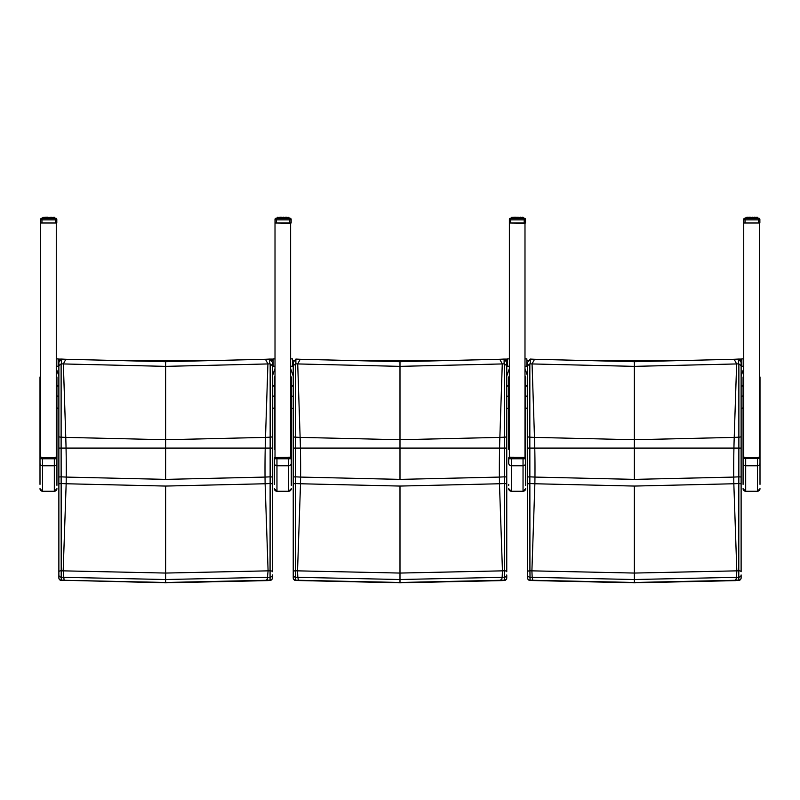 <?xml version="1.0" encoding="UTF-8"?>
<svg xmlns="http://www.w3.org/2000/svg" width="800" height="800" viewBox="0 0 800 800"><rect width="100%" height="100%" fill="white"/><g stroke="black" fill="none" stroke-linecap="round" stroke-linejoin="round"><path stroke-width="1.2" d="M55.52 457.2L54.32 457.76L54.32 491.3L42.6 491.3L42.6 457.76L41.41 457.2L42.6 457.76L56.93 457.78L56.93 485.34M40 484.36L40 463.18L40 484.36M56.27 457.31L56.93 457.78L55.68 457.47M40.65 376.3L40 376.97L40 463.18A2.6 2.58 180 0 0 42.6 465.76L54.32 465.76A2.6 2.58 -0 0 0 56.93 463.18M290.04 457.47L288.68 457.76L288.68 491.3L276.96 491.3L276.96 457.76L275.6 457.47L291.28 457.78L291.28 376.97L290.63 376.3M274.36 484.36L274.36 463.18L274.36 484.36M291.28 485.34L291.28 395.75L293.23 396.61M275.01 457.31L274.36 457.78L274.36 463.18A2.6 2.58 180 0 0 276.96 465.76L288.68 465.76A2.6 2.58 -0 0 0 291.28 463.18L291.28 472.32M524.4 457.47L523.04 457.76L523.04 491.3L511.32 491.3L511.32 457.76L509.96 457.47L525.64 457.78L525.64 376.97L524.99 376.3M508.72 484.36L508.72 485.34M525.64 485.34L525.64 395.75L527.59 396.61M509.37 457.31L508.72 457.78L508.72 463.18A2.6 2.58 180 0 0 511.32 465.76L523.04 465.76A2.6 2.58 -0 0 0 525.64 463.18M743.73 457.31L743.07 457.78L744.45 457.2L745.68 457.76L744.48 457.2M758.76 457.47L757.4 457.76L760 457.78L760 376.97L759.35 376.3M760 484.36L760 380.98M744.32 457.47L743.07 457.78L743.07 484.36M40.65 219.46L40.65 219.46A1.3 1.3 0 0 1 41.95 218.15A1.3 1.3 180 0 0 40.65 219.46L40.65 219.46A1.3 1.3 0 0 1 41.95 218.15L42.21 218.26M55.23 218.26L55.49 218.16A1.3 1.3 0 0 1 56.8 219.45L56.8 219.46A1.3 1.3 180 0 0 55.49 218.16L55.49 218.24A1.3 1.3 0 0 1 56.8 219.55L56.8 219.55A1.3 1.3 180 0 0 55.49 218.25L55.49 219.85L56.8 219.55L56.8 222.99L40.65 222.99L40.65 219.55L41.95 219.85L41.95 218.24A1.3 1.3 180 0 0 40.65 219.55L40.65 219.55A1.3 1.3 0 0 1 41.95 218.24L42.87 218.15L41.95 218.15M56.8 219.45L56.8 219.46A1.3 1.3 0 0 0 55.49 218.15L54.57 218.15L55.49 218.15M46.08 217.4L45.51 217.4M47.23 217.4L46.6 217.4M48.44 217.4L47.79 217.4M51.36 218.25L50.8 217.28L54.2 217.49L53.73 217.28L53.95 218.25L53.73 217.28L51.24 217.28L51.45 218.25L51.36 217.4M56.8 219.55A1.3 1.3 0 0 0 55.49 218.24L54.57 218.24L54.33 217.39M51.93 217.4L54.06 217.4M51.34 217.21L52.72 217.4M45.05 217.4L48.3 217.4M51.24 217.18L47.11 217.4M47.79 217.18L46.2 217.19L46 218.25L46.11 217.3M46.65 217.18L46.11 217.21M46.2 217.18L43.8 217.4M43.38 218.25L43.43 217.28L46.2 217.28L44.69 217.19M43.95 217.4L43.08 217.19L42.87 218.25L41.95 218.24A1.3 1.3 0 0 0 40.65 219.55L40.65 219.55M54.57 218.24L41.95 218.24L55.49 218.25L54.57 218.24L54.17 217.28L54.2 218.25M53.92 217.49L53.65 218.25M53.26 218.25L53.08 217.28L52.88 218.25M52.39 218.25L52.24 217.28L51.93 218.25M52.39 217.49L50.13 217.28L50.8 217.28L50.84 218.25M51.24 217.28L48.97 217.28L49.66 217.28L49.66 218.25M49.01 218.25L48.48 217.28L48.44 218.25M47.79 218.25L47.79 217.28L48.3 218.25M47.79 217.49L47.11 217.49L47.23 218.25M49.66 217.28L46.2 217.28L47.31 217.28L46.08 217.49L46.08 218.25M46.65 217.28L45.51 217.49L45.51 218.25M46.2 217.28L45.21 217.28L45.05 218.25M43.25 218.25L43.28 217.28L42.87 218.25M43.12 217.49L43.06 218.25M275.01 219.46L275.01 219.46A1.3 1.3 0 0 1 276.31 218.15A1.3 1.3 180 0 0 275.01 219.46L275.01 219.46A1.3 1.3 0 0 1 276.31 218.15L276.57 218.26M289.59 218.26L289.85 218.16A1.3 1.3 0 0 1 291.15 219.45L291.15 219.46A1.3 1.3 180 0 0 289.85 218.16L289.85 218.24A1.3 1.3 0 0 1 291.15 219.55L291.15 219.55A1.3 1.3 180 0 0 289.85 218.25L289.85 219.85L291.15 219.55L291.15 222.99L275.01 222.99L275.01 219.55L276.31 219.85L276.31 218.24A1.3 1.3 180 0 0 275.01 219.55L275.01 219.55A1.3 1.3 0 0 1 276.31 218.24L277.23 218.15L277.49 217.19L277.23 218.25L276.31 218.24A1.3 1.3 0 0 0 275.01 219.55L275.01 219.55M291.15 219.45L291.15 219.46A1.3 1.3 0 0 0 289.85 218.15L288.93 218.15L289.85 218.15M280.44 217.4L279.87 217.4M281.59 217.4L280.96 217.4M282.8 217.4L282.14 217.4M285.72 218.25L285.16 217.28L288.56 217.49L285.6 217.28L285.81 218.25L285.72 217.4M291.15 219.55L291.15 219.55A1.3 1.3 0 0 0 291.15 219.54L291.15 219.55A1.3 1.3 0 0 0 289.85 218.24L288.93 218.24L288.68 217.39M288.56 217.4L287.07 217.4M285.7 217.21L285.03 217.4M285.2 217.4L284.58 217.4M284.69 217.4L283.86 217.4M284.02 217.4L283.37 217.4M283.5 217.4L282.66 217.4M279.41 217.4L281.47 217.4M282.15 217.19L280.56 217.19L280.35 218.25L280.46 217.3M281.01 217.18L280.46 217.21M280.56 217.18L278.16 217.4M278.16 218.25L278.07 217.28L280.56 217.28L279.05 217.19M278.31 217.4L277.44 217.19M289.98 223.18L275.01 222.99L275.01 458.52M288.93 218.24L276.31 218.24L289.85 218.25L288.93 218.24L288.53 217.28L288.56 218.25M288.73 217.28L288.76 218.25L288.67 217.28L288.02 217.28L288.31 218.25L287.85 217.28L288.01 218.25M287.62 218.25L287.44 217.28L287.24 218.25M286.75 218.25L286.6 217.28L286.29 218.25M286.75 217.49L284.49 217.28L285.16 217.28L285.2 218.25M285.6 217.28L283.32 217.28L284.02 217.28L284.02 218.25M283.37 218.25L282.84 217.28L282.8 218.25M282.14 218.25L282.15 217.28L282.66 218.25M282.14 217.49L281.47 217.49L281.59 218.25M284.02 217.28L280.56 217.28L281.67 217.28L280.44 217.49L280.44 218.25M281.01 217.28L279.87 217.49L279.87 218.25M280.56 217.28L279.57 217.28L279.41 218.25M277.6 218.25L277.79 217.28L277.43 218.25M277.29 218.25L277.49 217.28L277.23 218.25M509.37 219.46L509.37 219.46A1.3 1.3 0 0 1 510.67 218.15A1.3 1.3 180 0 0 509.37 219.46L509.37 219.46A1.3 1.3 0 0 1 510.67 218.15L510.93 218.26M523.95 218.26L524.21 218.16A1.3 1.3 0 0 1 525.51 219.45L525.51 219.46A1.3 1.3 180 0 0 524.21 218.16L524.21 218.24A1.3 1.3 0 0 1 525.51 219.55L525.51 219.55A1.3 1.3 180 0 0 524.21 218.25L524.21 219.85L525.51 219.55L525.51 222.99L509.37 222.99L509.37 219.55L510.67 219.85L510.67 218.24A1.3 1.3 180 0 0 509.37 219.55L509.37 219.55A1.3 1.3 0 0 1 510.67 218.24L511.59 218.15L510.67 218.15M525.51 219.45L525.51 219.45A1.3 1.3 0 0 0 524.21 218.15L523.29 218.15L524.21 218.15M516.5 218.25L516.5 217.28L513.28 217.4M514.8 217.4L514.23 217.4M515.94 217.4L515.32 217.4M517.15 217.4L516.5 217.4M520.08 218.25L519.51 217.28L522.92 217.49L519.96 217.28L520.17 218.25L520.08 217.4M522.36 217.4L521.43 217.4M525.51 219.55L525.51 219.55A1.3 1.3 0 0 0 524.21 218.24L523.29 218.24L523.04 217.39M522.92 217.4L523.29 218.16L523.21 217.39M523.08 217.19L522.21 217.19M520.06 217.21L519.39 217.4M519.56 217.4L518.94 217.4M519.05 217.4L518.22 217.4M518.38 217.4L517.72 217.4M517.86 217.4L517.02 217.4M513.77 217.4L515.83 217.4M516.5 217.19L514.92 217.19L514.8 218.25M515.37 217.18L514.82 217.21M514.92 217.18L512.51 217.4M512.67 217.4L511.8 217.19L511.59 218.25L510.67 218.24A1.3 1.3 0 0 0 509.37 219.55L509.37 219.55M524.34 223.18L509.37 222.99L509.37 458.52M523.29 218.24L510.67 218.24L524.21 218.25L523.29 218.24L522.88 217.28L522.92 218.25M523.08 217.28L523.12 218.25L523.03 217.28L522.38 217.28L522.67 218.25L522.21 217.28L522.36 218.25M522.01 218.25L521.8 217.28L521.6 218.25M521.11 218.25L520.96 217.28L520.65 218.25M521.11 217.49L518.85 217.28L519.51 217.28L519.56 218.25M519.96 217.28L517.68 217.28L518.38 217.28L518.38 218.25M517.72 218.25L517.2 217.28L517.15 218.25M512.51 218.25L512.43 217.28L516.03 217.28L515.94 218.25M518.38 217.28L514.92 217.28L514.71 218.25L514.82 217.3M515.37 217.28L514.23 217.49L514.23 218.25M514.92 217.28L513.92 217.28L513.77 218.25M511.96 218.25L512.15 217.28L511.59 218.25M511.84 217.49L512.67 217.28L512.21 218.25M745.03 218.15L745.95 218.15L745.03 218.15A1.3 1.3 0 0 0 743.73 219.45L743.73 219.46A1.3 1.3 0 0 1 745.03 218.15A1.3 1.3 180 0 0 743.73 219.46L745.03 219.85L745.03 218.24A1.3 1.3 180 0 0 743.73 219.55L743.73 219.55A1.3 1.3 0 0 1 745.03 218.24L745.29 218.26M758.31 218.26L758.57 218.16A1.3 1.3 0 0 1 759.87 219.45L759.87 219.46A1.3 1.3 180 0 0 758.57 218.16L758.57 218.24A1.3 1.3 0 0 1 759.87 219.55L759.87 219.55A1.3 1.3 180 0 0 758.57 218.25L758.57 219.85L759.87 219.55L759.87 222.99L759.87 219.55A1.3 1.3 0 0 0 759.87 219.54L759.87 219.55A1.3 1.3 0 0 0 758.57 218.24L745.03 218.24A1.3 1.3 0 0 0 743.73 219.55L743.73 222.9M759.87 219.45L759.87 219.46A1.3 1.3 0 0 0 758.57 218.15L757.65 218.15L758.57 218.15M750.86 218.25L750.86 217.28L747.64 217.4M749.16 217.4L748.59 217.4M750.3 217.4L749.68 217.4M751.51 217.4L750.86 217.4M754.44 218.25L753.87 217.28L757.27 217.49L754.32 217.28L754.52 218.25L754.44 217.4M756.72 217.4L755.79 217.4M746.12 217.4L745.95 218.25L745.03 218.24L758.57 218.25L757.65 218.24L757.56 217.39M757.27 217.4L756.56 217.19M754.42 217.21L753.75 217.4M753.92 217.4L753.29 217.4M753.41 217.4L752.58 217.4M752.74 217.4L752.08 217.4M752.22 217.4L751.37 217.4M748.13 217.4L750.19 217.4M750.86 217.19L749.28 217.19L749.16 218.25M749.72 217.18L749.18 217.21M749.28 217.18L746.87 217.4M747.03 217.4L746.2 217.39M759.87 222.99L743.73 222.99L759.35 222.99L759.35 458.52M757.65 218.25L757.44 217.28L757.27 218.25M757.03 218.25L756.81 217.28L756.72 218.25M756.37 218.25L756.16 217.28L755.96 218.25M755.53 218.25L755.31 217.28L755.01 218.25M755.53 217.48L753.21 217.28L753.87 217.28L753.92 218.25M754.32 217.28L752.04 217.28L752.73 217.28L752.74 218.25M752.08 218.25L751.55 217.28L751.51 218.25M746.87 218.25L746.79 217.28L750.39 217.28L750.3 218.25M752.73 217.28L749.28 217.28L749.07 218.25L749.18 217.3M749.72 217.28L748.59 217.49L748.59 218.25M749.28 217.28L748.28 217.28L748.13 218.25M746.32 218.25L746.5 217.28L745.95 218.25M746.01 218.25L745.95 217.49L746.79 217.28L746.16 217.28M56.27 449.85L56.93 449.27L56.93 472.32L56.93 395.75L58.87 396.61M58.87 376.07L56.27 368.52M275.01 449.85L274.36 449.27L274.36 376.97L275.01 376.3L275 368.52L272.4 376.07M272.4 396.61L274.36 395.73L274.36 449.27M272.4 366.23L275 366.23L275 368.52M56.27 366.23L58.87 366.23M272.4 436.52A2.6 0.65 180 0 1 270.16 437.17L270.15 448.1L272.4 448.08L272.4 365.73L270.16 363.86L270.16 437.17A2147.58 2129.18 -87.8 0 1 265.51 437.39L165.64 439.73L65.77 437.39A2147.58 2129.18 87.8 0 1 61.12 437.17L61.12 363.86L58.87 365.73L58.87 448.08L61.12 448.1L61.12 437.17A2.6 0.65 0 0 1 58.87 436.52M272.4 365.73L272.4 362.28L269.75 359.07L269.75 363.85A2.65 2.55 -29.1 0 1 270.16 363.86M269.75 363.85A2074.12 2056.35 -87.8 0 1 267.92 363.94L165.64 366.36L165.64 361.71L265.44 359.28A2069.55 2051.82 -87.8 0 0 269.44 359.08A2.6 0.63 178.9 0 1 269.75 359.07M61.12 363.86A2.65 2.55 29.1 0 1 61.52 363.85L61.52 359.07L58.87 362.28L58.87 365.73M61.52 359.07A2.6 0.63 -178.9 0 1 61.83 359.08A2069.55 2051.82 87.8 0 0 65.84 359.28L165.64 361.71M272.4 448.01L272.4 483.84L272.4 448.08L165.64 448.13L165.64 366.36L63.36 363.94A2074.12 2056.35 87.8 0 1 61.52 363.85M272.4 476.99L270.13 476.84L270.15 448.1L58.87 448.08L58.87 571.73A2.6 0.97 -0 0 1 61.21 570.77L61.12 448.1L66.05 448.1A129.48 16.9 90 0 0 65.77 437.39L63.36 363.94L65.84 359.28M272.4 577.88A2.6 2.27 180 0 1 270.07 580.14L269.91 580.49A2.6 2.6 0 0 0 272.4 577.88L272.4 574.96A2.6 2.27 180 0 1 270.07 577.21L270.07 580.14A2290.26 2270.63 -87.8 0 1 267.17 580.27L165.64 582.47L64.14 580.28L165.64 582.81L165.64 579.52L267.8 577.32A2287.27 2267.68 92.2 0 0 270.07 577.21L270.07 570.77A2280.81 2261.27 -87.8 0 1 268.09 570.85L165.64 573.06L63.18 570.85A2280.81 2261.27 87.8 0 1 61.21 570.77L61.21 577.21A2287.27 2267.68 -92.2 0 0 63.47 577.32L165.64 579.52L165.64 486.06L265.12 483.76A2193.91 2175.12 92.2 0 0 270.12 483.53L270.07 570.77A2.6 0.97 180 0 1 272.4 571.73L272.4 483.84L270.12 483.53L270.13 476.84A2187.24 2168.5 -87.8 0 1 265.03 477.08L165.64 479.38L66.24 477.08A2187.24 2168.5 87.8 0 1 61.15 476.84L58.87 476.99L58.87 526.18M266.64 579.4L266.98 580.62L165.64 582.81M58.87 483.84L61.16 483.53A2193.91 2175.12 -92.2 0 0 66.16 483.76L63.18 570.85L64.1 580.27A2290.26 2270.63 87.8 0 1 61.21 580.14A2.6 2.27 180 0 1 58.87 577.88A2.6 2.6 0 0 0 61.36 580.49L61.21 577.21A2.6 2.27 0 0 1 58.87 574.96L58.87 577.88M58.87 571.73L58.87 574.96M267.17 580.27L268.09 570.85L265.12 483.76A104.37 13.62 -90 0 1 265.03 477.08A129.48 16.9 -90 0 1 265.22 448.1A129.48 16.9 -90 0 1 265.51 437.39L267.92 363.94L265.44 359.28M165.64 479.38L165.64 448.13L66.05 448.1A129.48 16.9 90 0 1 66.24 477.08A104.37 13.62 90 0 1 66.16 483.76L165.64 486.06M293.23 376.07L290.63 368.52M509.37 449.85L508.72 449.27L508.72 376.97L509.37 376.3L509.36 368.52L506.76 376.07M506.76 396.61L508.72 395.73L508.72 449.27M506.76 366.23L509.36 366.23L509.36 368.52M290.63 366.23L293.23 366.23M506.76 436.52A2.6 0.65 180 0 1 504.51 437.17L504.51 448.1L506.76 448.08L506.76 365.73L504.51 363.86L504.51 437.17A2147.58 2129.18 -87.8 0 1 499.87 437.39L399.99 439.73L300.12 437.39A2147.58 2129.18 87.8 0 1 295.48 437.17L295.48 363.86L293.23 365.73L293.23 448.08L295.48 448.1L295.48 437.17A2.6 0.65 0 0 1 293.23 436.52M506.76 365.73L506.76 362.28L504.11 359.07L504.11 363.85A2.65 2.55 -29.1 0 1 504.51 363.86M504.11 363.85A2074.12 2056.35 -87.8 0 1 502.27 363.94L399.99 366.36L399.99 361.71L499.79 359.28A2069.55 2051.82 -87.8 0 0 503.8 359.08A2.6 0.63 178.9 0 1 504.11 359.07M295.48 363.86A2.65 2.55 29.1 0 1 295.88 363.85L295.88 359.07L293.23 362.28L293.23 365.73M295.88 359.07A2.6 0.63 -178.9 0 1 296.19 359.08A2069.55 2051.82 87.8 0 0 300.2 359.28L399.99 361.71M506.76 448.01L506.76 483.84L506.76 448.08L399.99 448.13L399.99 366.36L297.72 363.94A2074.12 2056.35 87.8 0 1 295.88 363.85M506.76 476.99L504.49 476.84L504.51 448.1L293.23 448.08L293.23 571.73A2.6 0.97 -0 0 1 295.56 570.77L295.48 448.1L300.41 448.1A129.48 16.9 90 0 0 300.12 437.39L297.72 363.94L300.2 359.28M506.76 577.88A2.6 2.27 180 0 1 504.42 580.14L504.27 580.49A2.6 2.6 0 0 0 506.76 577.88L506.76 574.96A2.6 2.27 180 0 1 504.42 577.21L504.42 580.14A2290.26 2270.63 -87.8 0 1 501.53 580.27L399.99 582.47L298.46 580.27A2290.26 2270.63 87.8 0 1 295.57 580.14A2.6 2.27 180 0 1 293.23 577.88A2.6 2.6 0 0 0 295.72 580.49L295.56 570.77A2280.81 2261.27 87.8 0 0 297.54 570.85L300.51 483.76L399.99 486.06L499.47 483.76A2193.91 2175.12 92.2 0 0 504.48 483.53L504.42 577.21A2287.27 2267.68 92.2 0 1 502.16 577.32L501.53 580.27M501 579.4L501.34 580.62L399.99 582.81L399.99 579.52L502.16 577.32L502.45 570.85L399.99 573.06L297.54 570.85L297.83 577.32L399.99 579.52L399.99 486.06M293.23 571.73L293.23 574.96A2.6 2.27 0 0 0 295.57 577.21A2287.27 2267.68 -92.2 0 0 297.83 577.32L298.46 580.27M293.23 574.96L293.23 577.88M499.79 359.28L502.27 363.94L499.87 437.39A129.48 16.9 -90 0 0 499.58 448.1A129.48 16.9 -90 0 0 499.39 477.08A2187.24 2168.5 -87.8 0 0 504.49 476.84L504.48 483.53L506.76 483.84L506.76 571.73A2.6 0.97 180 0 0 504.43 570.77A2280.81 2261.27 -87.8 0 1 502.45 570.85L499.47 483.76A104.37 13.62 -90 0 1 499.39 477.08L399.99 479.38L300.6 477.08A2187.24 2168.5 87.8 0 1 295.5 476.84L293.23 476.99M293.23 483.84L295.51 483.53A2193.91 2175.12 -92.2 0 0 300.51 483.76A104.37 13.62 90 0 0 300.6 477.08A129.48 16.9 90 0 0 300.41 448.1L399.99 448.13L399.99 479.38M527.59 376.07L524.99 368.52M743.72 376.3L743.72 368.52L741.12 376.07M741.12 396.61L743.07 395.73L743.07 472.32L743.07 449.27L743.73 449.85M741.12 366.23L743.72 366.23L743.72 368.52M524.99 366.23L527.59 366.23M741.12 436.52A2.6 0.65 180 0 1 738.87 437.17L738.87 448.1L741.12 448.08L741.12 365.73L738.87 363.86L738.87 437.17A2147.58 2129.18 -87.8 0 1 734.22 437.39L634.35 439.73L534.48 437.39A2147.58 2129.18 87.8 0 1 529.83 437.17L529.83 363.86L527.59 365.73L527.59 448.08L529.84 448.1L529.83 437.17A2.6 0.65 0 0 1 527.59 436.52M741.12 365.73L741.12 362.28L738.47 359.07L738.47 363.85A2.65 2.55 -29.1 0 1 738.87 363.86M738.47 363.85A2074.12 2056.35 -87.8 0 1 736.63 363.94L634.35 366.36L634.35 361.71L734.15 359.28A2069.55 2051.82 -87.8 0 0 738.16 359.08A2.6 0.63 178.9 0 1 738.47 359.07M529.83 363.86A2.65 2.55 29.1 0 1 530.24 363.85L530.24 359.07L527.59 362.28L527.59 365.73M530.24 359.07A2.6 0.63 -178.9 0 1 530.55 359.08A2069.55 2051.82 87.8 0 0 534.55 359.28L634.35 361.71M741.12 448.01L741.12 483.84L741.12 448.08L634.35 448.13L634.35 366.36L532.07 363.94A2074.12 2056.35 87.8 0 1 530.24 363.85M741.12 476.99L738.84 476.84L738.87 448.1L527.59 448.08L527.59 571.73A2.6 0.97 -0 0 1 529.92 570.77L529.84 448.1L534.77 448.1A129.48 16.9 90 0 0 534.48 437.39L532.07 363.94L534.55 359.28M741.12 577.88L741.12 574.96A2.6 2.27 180 0 1 738.78 577.21L738.78 580.14A2290.26 2270.63 -87.8 0 1 735.89 580.27L738.63 580.48A2.6 2.6 0 0 0 741.12 577.88A2.6 2.27 180 0 1 738.78 580.14L738.62 580.49M735.89 580.27L634.35 582.47L532.82 580.27A2290.26 2270.63 87.8 0 1 529.92 580.14A2.6 2.27 180 0 1 527.59 577.88A2.6 2.6 0 0 0 530.07 580.49L529.92 570.77A2280.81 2261.27 87.8 0 0 531.9 570.85L534.87 483.76L634.35 486.06L733.83 483.76A2193.91 2175.12 92.2 0 0 738.83 483.53L738.78 577.21A2287.27 2267.68 92.2 0 1 736.52 577.32L735.7 580.62L634.35 582.81L634.35 579.52L736.52 577.32L736.81 570.85L634.35 573.06L531.9 570.85L532.18 577.32L634.35 579.52L634.35 486.06M735.35 579.4L735.7 580.62M527.59 571.73L527.59 574.96A2.6 2.27 0 0 0 529.92 577.21A2287.27 2267.68 -92.2 0 0 532.18 577.32L532.82 580.27M530.08 580.49L634.35 582.81M527.59 574.96L527.59 577.88M527.59 526.18L527.59 476.99L529.86 476.84A2187.24 2168.5 87.8 0 0 534.96 477.08A129.48 16.9 90 0 0 534.77 448.1L634.35 448.13L634.35 479.38L534.96 477.08A104.37 13.62 90 0 1 534.87 483.76A2193.91 2175.12 -92.2 0 1 529.87 483.53L527.59 483.84M734.15 359.28L736.63 363.94L734.22 437.39A129.48 16.9 -90 0 0 733.93 448.1A129.48 16.9 -90 0 0 733.75 477.08A2187.24 2168.5 -87.8 0 0 738.84 476.84L738.83 483.53L741.12 483.84L741.12 571.73A2.6 0.97 180 0 0 738.78 570.77A2280.81 2261.27 -87.8 0 1 736.81 570.85L733.83 483.76A104.37 13.62 -90 0 1 733.75 477.08L634.35 479.38M275.63 223L290.01 223M290.63 458.52L290.63 223M509.99 223L524.37 223M524.99 458.52L524.99 223M40 449.27L40.65 449.85M56.93 449.27L56.93 376.97L56.27 376.3M40.65 457.31L40 457.78L40 380.98M290.63 449.85L291.28 449.27M524.99 449.85L525.64 449.27M743.73 376.3L743.07 376.97L743.07 449.27M759.35 449.85L760 449.27M760 472.32L760 463.18A2.6 2.58 -0 0 1 757.4 465.76L757.4 491.24A2.6 2.58 -0 0 0 760 488.66M40.65 458.52L40.65 222.99L56.27 222.99L56.27 458.52M743.73 458.52L743.73 222.99M273.14 360.58L272.02 360.6M58.14 360.58L59.26 360.6M56.27 358.89L58.14 358.89L58.14 366.23M275.01 358.89L273.14 358.89L273.14 366.23M507.5 360.58L506.37 360.6M292.5 360.58L293.62 360.6M290.63 358.89L292.5 358.89L292.5 366.23M509.37 358.89L507.5 358.89L507.5 366.23M741.86 360.57L740.73 360.59M526.86 360.57L527.98 360.59M524.99 358.88L526.86 358.88L526.86 366.23M743.73 358.88L741.86 358.88L741.86 366.23M41.38 457.2L40 457.78L41.24 457.47M40 458.76L56.93 458.76M40 488.66A2.6 2.58 180 0 0 42.6 491.24L54.32 491.24A2.6 2.58 -0 0 0 56.93 488.66M289.77 457.2L275.6 457.47M290.63 457.31L289.8 457.19M274.36 458.76L291.28 458.76M274.36 488.66A2.6 2.58 180 0 0 276.96 491.24L288.68 491.24A2.6 2.58 -0 0 0 291.28 488.66M510.2 457.19L508.72 457.78L509.96 457.47M524.99 457.31L510.23 457.2M508.72 458.76L525.64 458.76M508.72 488.66A2.6 2.58 180 0 0 511.32 491.24L523.04 491.24A2.6 2.58 -0 0 0 525.64 488.66M760 458.76L757.4 458.4L757.4 457.76L745.68 457.76L745.68 458.4L743.07 458.76M759.35 457.31L758.62 457.2M743.07 488.66A2.6 2.58 180 0 0 745.68 491.24L757.4 491.24L745.68 491.3L745.68 458.4L757.4 458.4L757.4 465.76L745.68 465.76A2.6 2.58 180 0 1 743.07 463.18M54.38 217.4L53.73 217.19M44.57 218.25L45.05 217.49M41.95 222.99L41.95 219.85L55.49 219.85L55.49 222.99M54.36 217.28L54.51 218.25M43.71 217.28L43.51 218.25L43.78 217.28L42.87 217.49L42.93 218.25M45.6 217.28L44.99 218.25L45.21 217.28L44.37 217.28L44.18 218.25M53.95 217.48L54.06 218.25M50.22 218.25L49.66 217.49M46.6 218.25L46.6 217.49L47.11 218.25M43.8 218.25L43.51 217.49M53.73 217.28L53.05 217.28L53.49 218.25M53.08 217.28L52.23 217.28L52.72 218.25M51.34 217.3L51.76 218.25M50.33 218.25L50.33 217.49L50.68 218.25M49.15 218.25L49.15 217.49L49.51 218.25M47.94 218.25L47.94 217.49M46.77 218.25L46.77 217.49M45.68 218.25L45.68 217.49M44.73 218.25L44.73 217.49M44.69 217.28L44.15 218.25L43.96 217.28M43.95 218.25L44.37 217.28M54.38 218.25L54.33 217.49M283.32 217.19L284.02 217.19L283.32 217.18M288.73 217.19L288.93 218.16L288.91 217.39M278.92 218.25L279.41 217.49M276.31 222.99L276.31 219.85L289.85 219.85L289.85 222.99M278.07 217.28L277.87 218.25L278.14 217.28L277.42 218.25L277.4 217.49M279.96 217.28L279.35 218.25L279.57 217.28L278.72 217.28L278.54 218.25M288.23 217.48L288.42 218.25M284.58 218.25L284.02 217.49M280.96 218.25L280.96 217.49L281.47 218.25M288.74 218.25L288.53 217.28L288.87 218.25M287.62 217.49L287.85 218.25M287.44 217.28L286.59 217.28L287.07 218.25M285.7 217.3L286.12 218.25M284.69 218.25L284.69 217.49L285.03 218.25M283.5 218.25L283.5 217.49L283.86 218.25M282.3 218.25L282.3 217.49M281.13 218.25L281.13 217.49M280.04 218.25L280.04 217.49M279.09 218.25L279.09 217.49M279.05 217.28L278.51 218.25L278.31 217.28M278.31 218.25L278.72 217.28M277.74 218.25L277.93 217.49M517.68 217.19L518.38 217.19L517.68 217.18M520.95 217.19L519.96 217.18M513.28 218.25L513.77 217.49M510.67 222.99L510.67 219.85L524.21 219.85L524.21 222.99M514.32 217.28L513.71 218.25L513.93 217.28L512.67 217.28M522.59 217.48L522.78 218.25M518.94 218.25L518.38 217.49M515.32 218.25L515.32 217.49L515.83 218.25M512.67 218.25L513.11 217.28L512.86 218.25M512.25 217.49L512.23 218.25M511.65 218.25L511.65 217.49M523.1 218.25L523.1 217.49L523.23 218.25M522.45 217.28L521.77 217.28L522.21 218.25M521.8 217.28L520.95 217.28L521.43 218.25M520.06 217.3L520.48 218.25M519.05 218.25L519.05 217.49L519.39 218.25M517.86 218.25L517.86 217.49L518.22 218.25M516.5 217.49L517.02 218.25M516.66 218.25L516.66 217.49M515.49 218.25L515.49 217.49M514.4 218.25L514.4 217.49M513.45 218.25L513.45 217.49M512.1 218.25L512.29 217.49M511.76 218.25L511.76 217.49M752.04 217.19L752.73 217.19L752.04 217.18M755.31 217.19L754.32 217.18M747.64 218.25L748.29 217.28L746.79 217.28L746.57 218.25M745.03 222.99L745.03 219.85L758.57 219.85L758.57 222.99M757.46 218.25L757.56 217.49M757.03 217.48L757.14 218.25M757.01 218.25L756.99 217.49M755.47 218.25L755.47 217.49L755.79 218.25M753.29 218.25L752.74 217.49M749.68 218.25L749.68 217.49L750.19 218.25M747.03 218.25L747.47 217.28L747.22 218.25M746.6 217.49L746.59 218.25M757.4 217.49L757.59 218.25M756.81 217.28L756.13 217.28L756.57 218.25M755.47 217.49L755.52 218.25M754.42 217.3L754.84 218.25M753.41 218.25L753.41 217.49L753.75 218.25M752.22 218.25L752.22 217.49L752.58 218.25M750.86 217.49L751.37 218.25M751.02 218.25L751.02 217.49M749.84 218.25L749.84 217.49M748.76 218.25L748.76 217.49M748.07 217.48L748.07 218.25L748.13 217.49M747.81 218.25L747.81 217.49M746.46 218.25L746.35 217.28M746.12 218.25L746.27 217.49M58.87 386.25A2.6 1.29 180 0 1 56.93 385.81M56.93 407.81L58.87 408.69L56.93 407.81M58.87 385.59A2.6 1.29 180 0 1 56.93 385.15M272.4 385.59A2.6 1.29 -0 0 0 274.36 385.15M272.4 386.25A2.6 1.29 -0 0 0 274.36 385.81M272.4 408.69L274.36 407.8L272.4 408.69M61.36 580.48L64.1 580.27M293.23 386.25A2.6 1.29 180 0 1 291.28 385.81M291.28 407.81L293.23 408.69L291.28 407.81M293.23 385.59A2.6 1.29 180 0 1 291.28 385.15M506.76 385.59A2.6 1.29 -0 0 0 508.72 385.15M506.76 386.25A2.6 1.29 -0 0 0 508.72 385.81M506.76 408.69L508.72 407.8L506.76 408.69M527.59 386.25A2.6 1.29 180 0 1 525.64 385.81M525.64 407.81L527.59 408.69L525.64 407.81M527.59 385.59A2.6 1.29 180 0 1 525.64 385.15M741.12 385.59A2.6 1.29 -0 0 0 743.07 385.15M741.12 386.25A2.6 1.29 -0 0 0 743.07 385.81M741.12 408.69L743.07 407.8L741.12 408.69M98.32 360.61L232.96 360.61M273.14 359.08L270.06 359.08L273.14 359.08M61.22 359.08L58.14 359.08L61.22 359.08M332.67 360.61L467.32 360.61M507.5 359.08L504.42 359.08L507.5 359.08M566.75 360.6L701.96 360.6M741.86 359.07L738.68 359.07L741.86 359.07M54.32 491.3L56.93 488.7M42.6 491.3L40 488.7M288.68 491.3L291.28 488.7M276.96 491.3L274.36 488.7M523.04 491.3L525.64 488.7M511.32 491.3L508.72 488.7M757.4 491.3L760 488.7M745.68 491.3L743.07 488.7M45.6 217.18L45.01 217.39M54.36 217.19L54.57 218.16M42.87 217.39L42.87 218.16M55.23 218.35L42.21 218.35M276.31 218.15L277.23 218.15L277.23 217.39M279.96 217.18L279.36 217.39M286.6 217.19L285.6 217.18M288.74 217.4L288.09 217.19M289.59 218.35L276.57 218.35M288.09 217.28L287.41 217.28M513.41 217.19L512.67 217.19M514.32 217.18L513.72 217.39M511.59 218.16L511.8 217.19M523.95 218.35L510.93 218.35M512.86 217.48L513.41 217.28M747.76 217.19L747.03 217.19M748.68 217.18L748.07 217.4M756.81 217.19L757.46 217.4M757.65 217.39L757.65 218.16L757.44 217.19M745.95 218.16L746.16 217.19M758.31 218.35L745.29 218.35M747.22 217.48L747.76 217.28M748.68 217.28L748.08 217.49M756.16 217.28L755.31 217.28M269.92 580.48L266.98 580.62M295.72 580.48L399.99 582.81M504.27 580.48L501.34 580.62"/></g></svg>
